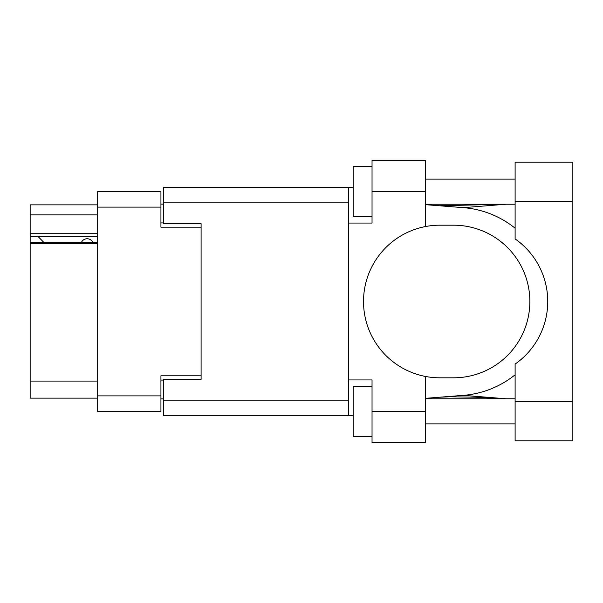 <?xml version="1.0" encoding="UTF-8"?>
<svg xmlns="http://www.w3.org/2000/svg" width="603" height="603" viewBox="0 0 603 603"><rect width="100%" height="100%" fill="white"/><g stroke="black" fill="none" stroke-linecap="round" stroke-linejoin="round"><path stroke-width="0.9" d="M97.671 243.763L30.15 243.763L30.15 242.285L97.671 242.285M201.093 379.317L201.093 375.805L160.933 375.805L160.933 411.442L97.671 411.442L97.671 191.558L160.933 191.558L160.933 227.195L201.093 227.195L201.093 223.683L201.093 379.317L163.443 379.317L163.443 400.151L348.444 400.151M163.443 398.892L160.933 398.892M160.933 204.108L163.443 204.108M97.671 214.902L30.15 214.902L30.15 204.862L97.671 204.862M97.671 398.138L30.15 398.138L30.15 381.073L97.671 381.073M30.15 243.763L30.15 381.073M30.15 214.902L30.15 233.723L97.671 233.723M30.15 233.723L30.15 242.285M30.15 236.361L97.671 236.361M515.113 401.658L515.113 364.076A76.31 76.31 0 0 0 515.113 238.924L515.113 162.184L572.85 162.184L572.85 440.816L515.113 440.816L515.113 401.658L572.85 401.658M515.113 179.129L425.499 179.129M515.113 204.229L425.499 204.229M515.113 398.771L425.499 398.771M515.113 423.871L425.499 423.871M372.036 436.421L353.207 436.421L353.207 386.221L372.036 386.221M372.036 216.779L353.207 216.779L353.207 166.579L372.036 166.579M425.499 411.321L425.499 442.7L372.036 442.7L372.036 411.321L425.499 411.321L425.499 376.453A76.31 76.31 0 0 1 425.499 226.547L425.499 191.679L372.036 191.679L372.036 223.057L348.444 223.057L348.444 415.716L163.443 415.716L163.443 400.151M348.444 379.943L372.036 379.943L372.036 411.321M372.036 191.679L372.036 160.3L425.499 160.3L425.499 191.679M353.207 415.716L348.444 415.716M201.093 223.683L163.443 223.683L163.443 187.284L348.444 187.284L348.444 223.057M353.207 187.284L348.444 187.284M425.499 226.547A76.31 76.31 0 0 1 439.813 225.19L453.546 225.19A76.31 76.31 0 0 1 529.856 301.5A76.31 76.31 0 0 1 453.546 377.81L439.813 377.81A76.31 76.31 0 0 1 425.499 376.453M506.121 398.771L463.443 395.342L425.499 398.327M463.443 395.342A94.128 94.128 0 0 0 515.113 374.795M515.113 228.205A94.128 94.128 0 0 0 463.443 207.658L425.499 204.673M506.121 204.229L463.443 207.658M92.779 242.285A6.279 6.279 -90 0 0 81.526 242.202L43.62 242.202A5.525 5.525 90 0 1 43.567 242.15L37.929 236.361M97.671 395.885L160.933 395.885M160.933 207.115L97.671 207.115M160.933 380.071L163.443 380.071M163.443 222.929L160.933 222.929M348.444 202.849L163.443 202.849M515.113 201.342L572.85 201.342M439.421 205.766L504.183 204.229M504.183 398.771L475.315 397.189L449.544 396.782L439.421 397.234"/></g></svg>
